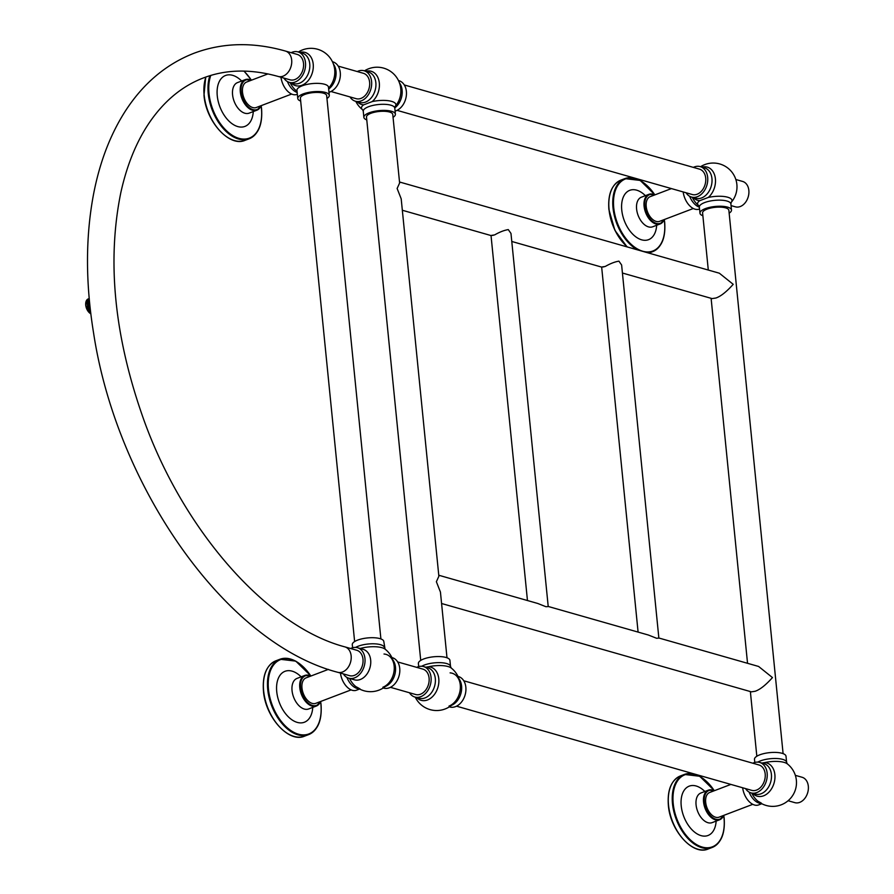 <?xml version="1.0" encoding="UTF-8"?>
<svg xmlns="http://www.w3.org/2000/svg" width="894" height="894" viewBox="0 0 894 894"><rect width="100%" height="100%" fill="white"/><g stroke="black" fill="none" stroke-linecap="round" stroke-linejoin="round"><path stroke-width="1.34" d="M397.07 110.353L692.235 194.523A13.198 9.622 -74.1 0 0 697.096 194.244A13.198 9.622 -74.1 0 0 705.712 181.258A13.198 9.622 -74.1 0 0 699.477 169.134L404.311 84.964M330.959 91.501L356.136 98.675A13.198 9.622 -74.1 0 0 360.997 98.396A13.198 9.622 -74.1 0 0 369.613 85.411A13.198 9.622 -74.1 0 0 363.377 73.286L338.2 66.111M294.897 79.544A13.198 9.622 -74.1 0 0 303.513 66.558A13.198 9.622 -74.1 0 0 297.277 54.433L285.443 51.059A13.198 9.622 -74.1 0 1 291.679 63.183A13.198 9.622 -74.1 0 1 283.063 76.169A13.198 9.622 -74.1 0 1 278.202 76.459L290.036 79.823A13.198 9.622 -74.1 0 0 294.897 79.544M691.509 197.06L695.767 198.278A15.846 11.544 105.9 0 0 701.6 197.943A15.846 11.544 105.9 0 0 711.948 182.354A15.846 11.544 105.9 0 0 704.461 167.804L700.203 166.597A15.846 11.544 -74.1 0 1 707.679 181.136A15.846 11.544 -74.1 0 1 697.342 196.725A15.846 11.544 105.9 0 1 691.509 197.06A15.846 11.544 105.9 0 1 686.1 192.78M693.342 167.379A15.846 11.544 105.9 0 1 694.37 166.932A15.846 11.544 -74.1 0 1 700.203 166.597M699.767 200.681L708.305 197.44A17.288 5.655 174.3 0 1 726.409 196.903A17.288 5.655 174.3 0 1 731.225 202.335L730.89 203.955A15.846 5.185 174.3 0 0 726.945 201.038A15.846 5.185 -5.7 0 0 709.3 201.206A15.846 5.185 -5.7 0 0 699.354 207.106L698.717 205.586A17.288 5.655 174.3 0 1 699.767 200.681A17.288 12.594 105.9 0 1 693.319 197.585M698.65 205.542A17.288 10.404 -110.8 0 1 698.482 205.408L698.482 205.408A17.288 10.404 -110.8 0 1 692.28 197.283M735.874 179.515L742.612 181.437A13.198 9.622 105.9 0 1 748.848 193.562A13.198 9.622 105.9 0 1 740.232 206.548A13.198 9.622 -74.1 0 1 735.371 206.827L731.046 205.598M729.146 213.152A15.846 5.185 174.3 0 0 731.493 210.045A15.846 5.185 174.3 0 0 727.548 207.117A15.846 5.185 174.3 0 0 709.914 207.296A15.846 5.185 174.3 0 0 699.968 213.185A15.846 5.185 174.3 0 0 702.874 215.778M326.947 98.463A15.846 5.185 174.3 0 0 329.294 95.345A15.846 5.185 174.3 0 0 325.349 92.417A15.846 5.185 174.3 0 0 307.715 92.596A15.846 5.185 174.3 0 0 297.769 98.496A15.846 5.185 174.3 0 0 300.675 101.078M354.627 641.557L300.395 98.228A13.198 4.325 -5.7 0 1 308.676 93.311A13.198 4.325 -5.7 0 1 323.382 93.166A13.198 4.325 -5.7 0 1 326.668 95.602L380.9 638.931M393.058 117.315A15.846 5.185 174.3 0 0 395.394 114.197A15.846 5.185 174.3 0 0 391.46 111.269A15.846 5.185 174.3 0 0 373.815 111.448A15.846 5.185 174.3 0 0 363.869 117.349A15.846 5.185 174.3 0 0 366.786 119.93M420.728 660.409L366.495 117.08A13.198 4.325 -5.7 0 1 374.787 112.163A13.198 4.325 -5.7 0 1 389.493 112.018A13.198 4.325 -5.7 0 1 392.768 114.454L399.618 183.013L397.126 188.489L401.194 198.826L438.865 576.261L436.373 581.726L440.44 592.074L447 657.783M708.294 270.055L702.595 212.928A13.198 4.325 -5.7 0 1 710.875 208.011A13.198 4.325 -5.7 0 1 725.582 207.866A13.198 4.325 -5.7 0 1 728.867 210.302L783.099 753.631M329.294 95.345L328.478 87.176A15.846 5.185 174.3 0 0 324.533 84.248A15.846 5.185 174.3 0 0 306.899 84.427A15.846 5.185 174.3 0 0 296.953 90.316L297.769 98.496M297.043 91.289A23.769 23.769 0 0 1 296.283 90.707L296.283 90.707A17.288 10.404 -110.8 0 1 290.081 82.583M332.434 61.72L332.791 61.82A15.846 11.544 -74.1 0 1 340.279 76.37A15.846 11.544 -74.1 0 1 329.931 91.948A15.846 11.544 105.9 0 1 328.981 92.261M398.534 80.572L398.903 80.672A15.846 11.544 -74.1 0 1 406.379 95.211A15.846 11.544 -74.1 0 1 396.042 110.8A15.846 11.544 105.9 0 1 395.092 111.113M364.473 70.849A23.769 23.769 0 0 1 395.126 106.487L395.137 106.487A17.288 5.655 174.3 0 0 390.309 101.056A17.288 5.655 174.3 0 0 372.206 101.592L363.679 104.844A17.288 5.655 174.3 0 0 362.606 109.739L362.618 109.739A23.769 23.769 0 0 1 355.778 101.324M364.104 70.749L368.373 71.967A15.846 11.544 105.9 0 1 375.849 86.506A15.846 11.544 105.9 0 1 365.512 102.095A15.846 11.544 105.9 0 1 359.679 102.43L355.421 101.223A15.846 11.544 105.9 0 0 361.243 100.877A15.846 11.544 -74.1 0 0 371.591 85.299A15.846 11.544 -74.1 0 0 364.104 70.749A15.846 11.544 -74.1 0 0 358.271 71.084A15.846 11.544 105.9 0 0 357.242 71.542M355.421 101.223A15.846 11.544 105.9 0 1 350.001 96.932M289.31 82.371L293.567 83.578A15.846 11.544 105.9 0 0 299.401 83.243A15.846 11.544 105.9 0 0 309.749 67.653A15.846 11.544 105.9 0 0 302.261 53.115L298.004 51.897A15.846 11.544 -74.1 0 1 305.48 66.447A15.846 11.544 -74.1 0 1 295.143 82.025A15.846 11.544 105.9 0 1 289.31 82.371A15.846 11.544 105.9 0 1 283.901 78.08M291.142 52.69A15.846 11.544 105.9 0 1 292.17 52.232A15.846 11.544 -74.1 0 1 298.004 51.897M280.973 77.242A15.846 9.532 69.2 0 0 292.83 94.485A15.846 9.532 69.2 0 0 296.976 94.395L297.344 94.261M742.646 787.77A15.846 9.532 69.2 0 0 754.502 805.013A15.846 9.532 69.2 0 0 758.648 804.924L761.8 803.728M683.172 191.942A15.846 9.532 69.2 0 0 695.029 209.185A15.846 9.532 69.2 0 0 699.175 209.095L699.544 208.961M340.446 673.07A15.846 9.532 69.2 0 0 352.303 690.313A15.846 9.532 69.2 0 0 356.449 690.224L359.6 689.028M761.275 803.058L757.956 801.236A17.288 10.404 -110.8 0 1 751.753 793.112M761.889 763.051L764.716 762.593A17.288 5.655 -5.7 0 1 787.256 763.822L786.619 762.303A15.846 5.185 -5.7 0 0 782.675 759.375A15.846 5.185 174.3 0 0 757.799 762.113M788.106 800.733L794.844 802.656A13.198 9.622 105.9 0 0 799.705 802.376A13.198 9.622 -74.1 0 0 808.321 789.391A13.198 9.622 -74.1 0 0 802.086 777.266L795.347 775.344M745.574 788.597A15.846 11.544 -74.1 0 0 750.982 792.889A15.846 11.544 -74.1 0 0 756.816 792.553A15.846 11.544 105.9 0 0 767.153 776.964A15.846 11.544 105.9 0 0 759.665 762.426A15.846 11.544 105.9 0 0 753.843 762.761A15.846 11.544 -74.1 0 0 752.815 763.208M463.785 680.781L758.95 764.962A13.198 9.622 105.9 0 1 765.186 777.087A13.198 9.622 105.9 0 1 756.57 790.072A13.198 9.622 105.9 0 1 751.709 790.352L456.543 706.182M397.674 661.94L422.851 669.114A13.198 9.622 105.9 0 1 429.086 681.239A13.198 9.622 105.9 0 1 420.471 694.225A13.198 9.622 105.9 0 1 415.609 694.504L390.432 687.33M337.675 672.277A13.198 9.622 105.9 0 0 342.536 671.997A13.198 9.622 105.9 0 0 351.152 659.012A13.198 9.622 105.9 0 0 344.916 646.887L356.751 650.262A13.198 9.622 105.9 0 1 362.986 662.387A13.198 9.622 105.9 0 1 354.37 675.372A13.198 9.622 105.9 0 1 349.509 675.652L337.675 672.277C227.11 643.512 117.226 488.269 93.624 333.294C85.533 283.666 85.466 237.558 93.401 194.993C99.558 162.563 110.264 134.502 125.506 110.822C143.442 83.22 166.329 64.022 194.166 53.193C222.684 42.588 253.103 41.873 285.443 51.059M449.313 706.863L449.682 706.964A15.846 11.544 -74.1 0 0 455.515 706.629A15.846 11.544 105.9 0 0 465.852 691.04A15.846 11.544 105.9 0 0 458.365 676.501L458.007 676.389M425.79 667.203L428.617 666.745A17.288 5.655 -5.7 0 1 451.168 667.974L451.168 667.974A23.769 23.769 0 0 1 451.615 705.221A23.769 23.769 0 0 1 415.252 697.152M421.711 666.265A15.846 5.185 174.3 0 1 446.587 663.527A15.846 5.185 -5.7 0 1 450.52 666.455L449.917 660.375A15.846 5.185 174.3 0 0 445.972 657.448A15.846 5.185 174.3 0 0 428.327 657.626A15.846 5.185 174.3 0 0 418.381 663.516L418.694 666.6M385.068 649.133L383.805 641.523A15.846 5.185 174.3 0 0 379.872 638.595A15.846 5.185 174.3 0 0 362.226 638.774A15.846 5.185 174.3 0 0 352.281 644.663L352.594 647.748M786.619 762.303L786.005 756.212A15.846 5.185 174.3 0 0 782.071 753.296A15.846 5.185 174.3 0 0 764.426 753.463A15.846 5.185 174.3 0 0 754.48 759.364L754.793 762.448M360.17 648.496A17.288 5.655 -5.7 0 1 381.894 647.681A17.288 5.655 -5.7 0 1 385.057 649.122A23.769 23.769 0 0 1 378.978 690.134A23.769 23.769 0 0 1 355.756 686.536L355.756 686.536A17.288 10.404 -110.8 0 1 349.554 678.412M363.199 649.357A15.846 11.544 105.9 0 1 370.675 663.907A15.846 11.544 105.9 0 1 360.338 679.485A15.846 11.544 -74.1 0 1 354.505 679.831L348.783 678.2A15.846 11.544 -74.1 0 0 354.616 677.853A15.846 11.544 105.9 0 0 364.953 662.275A15.846 11.544 105.9 0 0 357.466 647.725L363.199 649.357M391.896 657.537L392.265 657.649A15.846 11.544 105.9 0 1 399.741 672.187A15.846 11.544 105.9 0 1 389.404 687.777A15.846 11.544 -74.1 0 1 383.571 688.112L383.213 688.011M359.969 688.805A17.288 10.404 -110.8 0 1 355.756 686.536L359.075 688.369M357.466 647.725A15.846 11.544 105.9 0 0 351.644 648.061A15.846 11.544 -74.1 0 0 350.616 648.519M343.374 673.908A15.846 11.544 -74.1 0 0 348.783 678.2M441.58 603.506L751.351 691.844L755.151 691.263C759.956 689.654 765.722 685.095 772.472 677.574L758.593 666.455L658.856 638.003M622.425 273.028L712.105 298.596L715.904 298.015C720.698 296.406 726.476 291.846 733.214 284.326L719.346 273.206L399.517 181.996M438.764 575.244L537.73 603.461L545.932 606.713L548.223 606.568L510.977 233.446L508.284 229.602C504.205 230.261 499.645 232.027 494.628 234.91C490.46 235.524 490.024 235.658 493.309 235.301M548.212 606.456L648.362 635.019L656.565 638.26L658.867 638.126L621.621 264.993L618.927 261.149C614.849 261.808 610.289 263.585 605.26 266.457C601.103 267.082 600.656 267.205 603.953 266.848M409.474 692.761A15.846 11.544 -74.1 0 0 414.883 697.041A15.846 11.544 -74.1 0 0 420.716 696.705A15.846 11.544 105.9 0 0 431.053 681.127A15.846 11.544 105.9 0 0 423.577 666.578A15.846 11.544 105.9 0 0 417.744 666.913A15.846 11.544 -74.1 0 0 416.716 667.36M90.339 309.737A6.861 4.135 -110.8 0 1 89.366 300.328M351.107 689.889L315.805 703.321A13.622 8.202 69.2 0 1 301.982 688.034A13.622 8.202 -110.8 0 1 306.106 677.853L328.4 669.371M752.782 804.332L719.078 817.161A13.198 7.945 69.2 0 1 705.69 802.343A13.198 7.945 -110.8 0 1 709.691 792.475L730.879 784.418M267.954 73.911L246.632 82.025A13.622 8.202 -110.8 0 0 242.509 92.205A13.622 8.202 69.2 0 0 256.332 107.492L291.645 94.06M671.405 188.589L650.217 196.646A13.198 7.945 -110.8 0 0 646.217 206.514A13.198 7.945 69.2 0 0 659.604 221.332L693.308 208.503M702.014 167.111A17.288 12.594 105.9 0 1 715.099 176.833A17.288 12.594 105.9 0 1 708.305 197.44M299.814 52.411A17.288 12.594 105.9 0 1 313.269 64.826A17.288 12.594 105.9 0 1 301.926 85.276A17.288 12.594 105.9 0 1 291.12 82.885M333.451 64.167A15.846 11.544 105.9 0 1 328.668 89.076M399.562 83.019A15.846 11.544 105.9 0 1 394.779 107.917M363.679 104.844A17.288 12.594 105.9 0 1 357.231 101.737M365.914 71.263A17.288 12.594 105.9 0 1 379.011 80.985A17.288 12.594 105.9 0 1 372.206 101.592M395.137 106.487L394.79 108.118A15.846 5.185 174.3 0 0 390.857 105.19A15.846 5.185 -5.7 0 0 373.211 105.358A15.846 5.185 -5.7 0 0 363.266 111.258L362.606 109.739M297.166 92.495A15.846 9.532 -110.8 0 1 287.432 81.578M761.319 803.471A15.846 9.532 -110.8 0 1 759.33 803.181A15.846 9.532 -110.8 0 1 749.094 792.095M764.716 762.593A17.288 12.594 105.9 0 1 774.964 777.434A17.288 12.594 105.9 0 1 763.599 795.805A17.288 12.594 105.9 0 1 752.793 793.414M759.665 762.426L763.934 763.632A15.846 11.544 105.9 0 1 771.41 778.182A15.846 11.544 105.9 0 1 761.073 793.771A15.846 11.544 105.9 0 1 755.24 794.107L750.982 792.889M428.617 666.745A17.288 12.594 105.9 0 1 438.876 681.597A17.288 12.594 105.9 0 1 427.5 699.957A17.288 12.594 105.9 0 1 416.693 697.566M450.107 672.88A17.288 12.594 105.9 0 1 460.365 687.721A17.288 12.594 105.9 0 1 449 706.081M459.035 678.848A15.846 11.544 105.9 0 1 460.857 693.677A15.846 11.544 105.9 0 1 451.481 705.321M355.6 647.412A15.846 5.185 -5.7 0 1 358.215 646.206A15.846 5.185 -5.7 0 1 380.475 644.675A15.846 5.185 174.3 0 1 384.42 647.602M384.007 654.028A17.288 12.594 105.9 0 1 394.254 668.868A17.288 12.594 105.9 0 1 382.889 687.229M392.924 659.995A15.846 11.544 105.9 0 1 394.757 674.836A15.846 11.544 105.9 0 1 385.381 686.469M359.12 688.771A15.846 9.532 -110.8 0 1 357.131 688.481A15.846 9.532 -110.8 0 1 346.894 677.406M423.577 666.578L427.835 667.796A15.846 11.544 105.9 0 1 435.322 682.334A15.846 11.544 105.9 0 1 424.985 697.923A15.846 11.544 105.9 0 1 419.152 698.259L414.883 697.041M89.244 298.954A7.979 4.794 -110.8 0 0 87.701 304.396A7.979 4.794 69.2 0 0 90.495 311.112M89.221 298.652A8.18 4.928 -110.8 0 0 87.4 304.418A8.18 4.928 69.2 0 0 90.562 311.626M90.819 313.816A8.18 4.928 69.2 0 1 85.746 305.044A8.18 4.928 -110.8 0 1 88.227 298.931L89.21 298.562M85.723 305.145A7.979 4.794 69.2 0 0 89.523 312.878M85.723 305.055A7.979 4.794 -110.8 0 1 85.746 302.954M699.365 207.196A15.846 9.532 -110.8 0 1 689.632 196.267M320.298 701.611A15.79 9.51 69.2 0 1 309.201 703.835A15.79 9.51 69.2 0 1 300.552 687.62A15.79 9.51 -110.8 0 1 310.609 676.143M320.465 701.544A16.349 9.834 69.2 0 1 316.353 706.025A16.349 9.834 69.2 0 1 299.781 687.676A16.349 9.834 -110.8 0 1 304.731 675.473A16.349 9.834 -110.8 0 1 310.777 676.076M310.911 676.032L304.731 675.473L297.009 678.412A16.349 9.834 -110.8 0 0 292.047 690.615A16.349 9.834 69.2 0 0 308.631 708.964L308.486 709.009M312.755 707.389A27.245 16.394 69.2 0 1 295.243 721.67A27.245 16.394 69.2 0 1 276.738 691.665A27.245 16.394 -110.8 0 1 301.133 676.836M320.555 701.6A39.772 23.937 -110.8 0 1 320.89 704.249A39.772 23.937 69.2 0 1 298.417 734.175A39.772 23.937 69.2 0 1 268.479 689.308A39.772 23.937 -110.8 0 1 281.331 659.336A39.772 23.937 -110.8 0 1 310.81 675.976M320.812 714.999A40.319 24.261 69.2 0 1 308.609 734.622A40.319 24.261 69.2 0 1 267.708 689.363A40.319 24.261 -110.8 0 1 279.934 659.258A40.319 24.261 -110.8 0 1 302.094 665.795M263.652 690.906A40.319 24.261 69.2 0 0 304.552 736.164C288.807 743.316 265.339 717.167 263.462 691.062C262.311 675.305 266.446 665.214 275.877 660.8A40.319 24.261 -110.8 0 0 263.652 690.906M263.574 690.939A39.772 23.937 -110.8 0 1 263.674 680.412M263.596 691.163A39.772 23.937 69.2 0 0 282.403 729.627M723.447 815.496A15.31 9.219 69.2 0 1 712.686 817.664A15.31 9.219 69.2 0 1 704.293 801.94A15.31 9.219 -110.8 0 1 714.049 790.821M723.615 815.429A15.846 9.532 69.2 0 1 719.625 819.776A15.846 9.532 69.2 0 1 703.556 801.996A15.846 9.532 -110.8 0 1 708.35 790.162A15.846 9.532 -110.8 0 1 714.217 790.754M714.351 790.709L708.35 790.162L700.862 793.012A15.846 9.532 -110.8 0 0 696.068 804.846A15.846 9.532 69.2 0 0 712.138 822.625L711.993 822.681M716.139 821.105A26.407 15.891 69.2 0 1 699.164 834.94A26.407 15.891 69.2 0 1 681.217 805.852A26.407 15.891 -110.8 0 1 704.863 791.492M723.693 815.484A38.554 23.199 -110.8 0 1 724.017 818.066A38.554 23.199 69.2 0 1 702.237 847.065A38.554 23.199 69.2 0 1 673.216 803.572A38.554 23.199 -110.8 0 1 685.676 774.517A38.554 23.199 -110.8 0 1 714.25 790.654M723.95 828.481A39.079 23.523 69.2 0 1 712.127 847.49A39.079 23.523 69.2 0 1 672.478 803.628A39.079 23.523 -110.8 0 1 684.323 774.45A39.079 23.523 -110.8 0 1 705.802 780.786M668.533 805.125A39.079 23.523 69.2 0 0 708.182 848.987C692.917 855.927 670.176 830.582 668.354 805.282C667.248 790.005 671.249 780.227 680.379 775.947A39.079 23.523 -110.8 0 0 668.533 805.125M668.466 805.159A38.554 23.199 -110.8 0 1 668.556 794.956M668.489 805.371A38.554 23.199 69.2 0 0 686.704 842.651M251.136 80.315A15.79 9.51 -110.8 0 0 241.078 91.791A15.79 9.51 69.2 0 0 249.728 108.006A15.79 9.51 69.2 0 0 260.825 105.783M251.438 80.203L245.258 79.644A16.349 9.834 -110.8 0 0 240.307 91.847A16.349 9.834 69.2 0 0 256.891 110.197A16.349 9.834 69.2 0 0 260.992 105.715M261.126 105.671L256.891 110.197L249.158 113.136A16.349 9.834 69.2 0 1 232.574 94.786A16.349 9.834 -110.8 0 1 237.536 82.583L245.258 79.644A16.349 9.834 -110.8 0 1 251.303 80.248M241.659 81.008A27.245 16.394 -110.8 0 0 217.264 95.837A27.245 16.394 69.2 0 0 235.77 125.853A27.245 16.394 69.2 0 0 253.281 111.56M210.783 75.431A39.772 23.937 -110.8 0 0 209.006 93.479A39.772 23.937 69.2 0 0 238.944 138.346A39.772 23.937 69.2 0 0 261.417 108.431A39.772 23.937 -110.8 0 0 261.082 105.771M243.85 71.095A39.772 23.937 -110.8 0 1 251.337 80.147M209.867 75.711A40.319 24.261 -110.8 0 0 208.235 93.535A40.319 24.261 69.2 0 0 249.147 138.793A40.319 24.261 69.2 0 0 261.339 119.17M261.193 105.648L261.551 108.532C262.702 124.288 258.567 134.379 249.147 138.793L245.079 140.336A40.319 24.261 69.2 0 1 204.178 95.077A40.319 24.261 -110.8 0 1 205.888 77.018M204.134 95.334A39.772 23.937 69.2 0 0 222.93 133.798M204.111 95.11A39.772 23.937 -110.8 0 1 204.201 84.584M654.587 194.993A15.31 9.219 -110.8 0 0 644.82 206.112A15.31 9.219 69.2 0 0 653.223 221.835A15.31 9.219 69.2 0 0 663.974 219.667M654.877 194.881L648.888 194.333A15.846 9.532 -110.8 0 0 644.082 206.168A15.846 9.532 69.2 0 0 660.152 223.947A15.846 9.532 69.2 0 0 664.141 219.6M664.264 219.555L660.152 223.947L652.665 226.797A15.846 9.532 69.2 0 1 636.595 209.017A15.846 9.532 -110.8 0 1 641.389 197.183L648.888 194.333A15.846 9.532 -110.8 0 1 654.743 194.926M645.39 195.663A26.407 15.891 -110.8 0 0 621.755 210.034A26.407 15.891 69.2 0 0 639.691 239.123A26.407 15.891 69.2 0 0 656.665 225.277M654.777 194.825A38.554 23.199 -110.8 0 0 626.202 178.688A38.554 23.199 -110.8 0 0 613.742 207.743A38.554 23.199 69.2 0 0 642.764 251.236A38.554 23.199 69.2 0 0 664.544 222.237A38.554 23.199 -110.8 0 0 664.231 219.656M654.933 194.858L640.216 180.432L624.85 178.621A39.079 23.523 -110.8 0 0 613.005 207.799A39.079 23.523 69.2 0 0 637.601 249.895M647.111 252.611A39.079 23.523 69.2 0 0 652.654 251.661A39.079 23.523 69.2 0 0 664.477 232.652M627.432 246.99A39.079 23.523 69.2 0 1 609.06 209.297A39.079 23.523 -110.8 0 1 620.905 180.119L624.85 178.621A39.079 23.523 -110.8 0 1 646.328 184.957M609.015 209.542A38.554 23.199 69.2 0 0 627.242 246.822M608.993 209.33A38.554 23.199 -110.8 0 1 609.082 199.127M731.225 202.335A23.769 23.769 0 0 0 700.561 166.697M730.89 203.955L731.493 210.045M699.354 207.106L699.968 213.185M328.579 88.148A23.769 23.769 0 0 0 298.361 51.997M394.79 108.118L395.394 114.197M363.266 111.258L363.869 117.349M757.956 801.236A23.769 23.769 0 0 0 796.23 786.105A23.769 23.769 0 0 0 787.256 763.822M450.52 666.455L451.179 667.986M756.827 756.246L750.368 691.565M747.54 663.303L711.11 298.317M527.46 600.533L491.029 235.558M638.092 632.092L601.662 267.105M601.874 267.161L511.781 241.469M491.231 235.614L402.334 210.258M344.916 646.887C269.06 626.918 184.544 533.271 143.9 420.057C114.387 337.373 106.71 261.484 120.88 192.366C127.004 164.854 136.503 141.598 149.376 122.601C164.295 100.832 182.354 85.925 203.564 77.879C226.014 69.307 250.89 68.838 278.202 76.459M90.83 313.872L85.679 305.1L88.227 298.931M308.631 708.964L316.353 706.025L320.6 701.499M304.552 736.164L308.609 734.622C318.041 730.208 322.175 720.117 321.024 704.349L320.655 701.477M310.967 676.009L295.78 661.124L279.934 659.258L275.877 660.8M712.138 822.625L719.625 819.776L723.738 815.384M708.182 848.987L712.127 847.49C721.257 843.21 725.257 833.431 724.151 818.155L723.794 815.362M714.407 790.687L699.689 776.26L684.323 774.45L680.379 775.947M251.493 80.181L244.073 71.095M245.079 140.336C229.333 147.488 205.877 121.338 203.988 95.233L205.743 77.074M648.865 253.103L652.654 251.661C661.784 247.381 665.795 237.603 664.678 222.327L664.32 219.533M627.085 246.9L614.882 230.294L608.881 209.453C607.775 194.177 611.775 184.399 620.905 180.119"/></g></svg>
